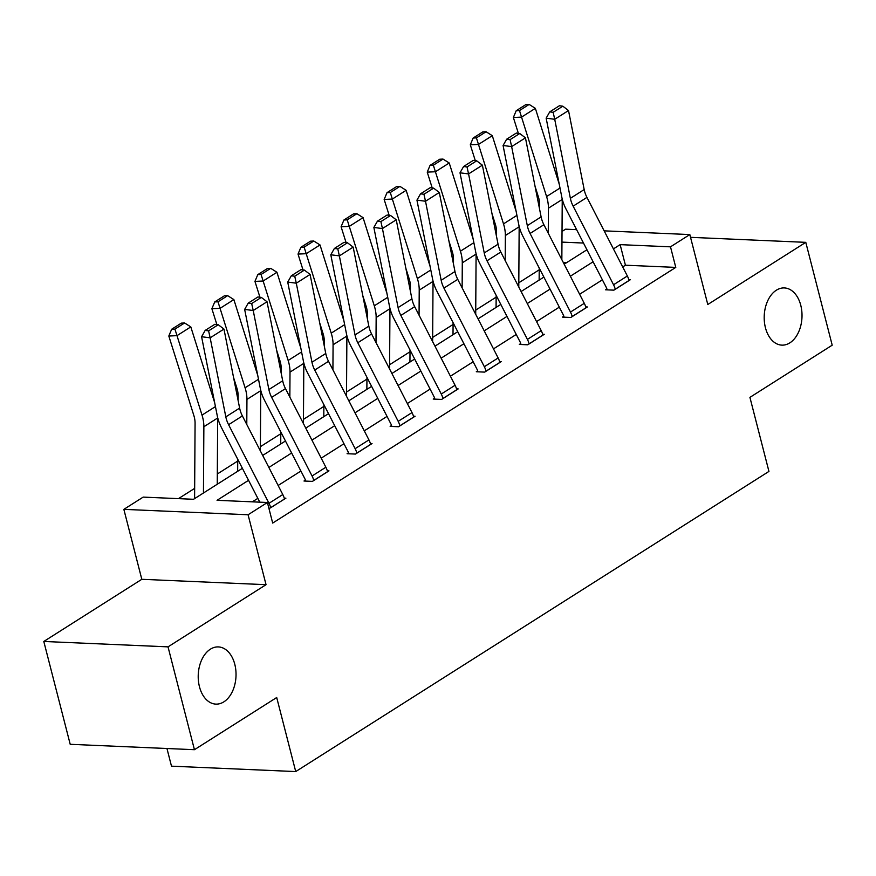 <?xml version="1.0" encoding="UTF-8"?>
<svg xmlns="http://www.w3.org/2000/svg" width="876" height="876" viewBox="0 0 876 876"><rect width="100%" height="100%" fill="white"/><g stroke="black" fill="none" stroke-linecap="round" stroke-linejoin="round"><path stroke-width="1.31" d="M765.438 327.733A28.634 18.9 -87.5 0 1 784.348 287.93A28.634 18.9 -87.5 0 1 800.773 305.319A28.634 18.9 -87.5 0 1 781.863 345.133A28.634 18.9 -87.5 0 1 765.438 327.733M199.454 686.718A28.634 18.9 -87.5 0 1 218.365 646.915A28.634 18.9 -87.5 0 1 234.79 664.304A28.634 18.9 -87.5 0 1 215.879 704.118A28.634 18.9 -87.5 0 1 199.454 686.718M562.031 231.439L565.6 229.173L576.605 229.654M166.955 748.509L171.488 766.172L295.727 771.57L768.942 471.419L749.922 397.375L832.2 345.188L805.789 242.345L690.54 237.33M295.727 771.57L276.707 697.515L194.439 749.703L70.211 744.304L43.8 641.462L168.028 646.86L266.041 584.686L248.083 514.76L123.855 509.361L143.182 497.108L193.541 499.287L242.389 468.31M266.041 584.686L141.813 579.299L43.8 641.462M141.813 579.299L123.855 509.361M539.211 269.83L518.811 282.773M496.144 297.15L475.734 310.093M453.078 324.47L432.667 337.413M410.001 351.78L389.601 364.734M366.935 379.1L346.524 392.043M323.868 406.42L303.457 419.363M280.791 433.74L260.391 446.683M237.724 461.061L217.314 474.004M194.658 488.37L178.474 498.63M194.439 749.703L168.028 646.86M566.619 262.658L563.312 262.515M248.554 480.322L217.051 500.305L267.41 502.495L272.688 523.071L675.779 267.399L625.42 265.209L622.694 266.939M602.392 279.816L579.627 294.259M559.315 307.137L536.561 321.58M516.249 334.457L493.484 348.889M473.182 361.777L450.417 376.209M430.105 389.086L407.351 403.529M387.039 416.407L364.274 430.85M343.972 443.727L321.207 458.159M300.895 471.047L278.141 485.479M257.829 498.367L252.343 501.839M268.998 508.682L285.894 498.192L284.251 498.126M305.385 480.147L304.005 481.023L312.404 481.384L328.971 470.872L327.317 470.806M348.462 452.826L347.082 453.702L355.47 454.064L372.037 443.563L370.395 443.486M391.528 425.506L390.149 426.382L398.536 426.743L415.104 416.242L413.461 416.166M434.595 398.186L433.215 399.062L441.613 399.434L458.181 388.922L456.527 388.845M477.672 370.876L476.292 371.742L484.68 372.114L501.247 361.602L499.605 361.536M520.738 343.556L519.359 344.432L527.746 344.794L544.314 334.282L542.671 334.216M563.805 316.236L562.425 317.112L570.823 317.473L587.391 306.972L585.737 306.896M606.882 288.916L605.502 289.792L613.89 290.153L630.457 279.652L628.815 279.575M604.144 230.848L689.828 234.571L707.786 304.509L805.789 242.345M689.828 234.571L670.501 246.835L620.142 244.645L613.419 248.904M675.779 267.399L670.501 246.835M267.41 502.495L248.083 514.76M583.493 243.046L561.965 242.115M262.69 455.432L285.456 440.989M305.757 428.112L328.522 413.68M348.834 400.792L371.599 386.36M391.9 373.483L414.666 359.04M434.967 346.162L457.732 331.719M478.044 318.842L500.809 304.41M521.111 291.522L543.876 277.09M564.177 264.202L586.942 249.769M593.118 261.782L570.353 276.214M550.051 289.102L527.286 303.534M506.974 316.411L484.22 330.854M463.908 343.731L441.143 358.175M420.841 371.052L398.076 385.495M377.764 398.372L355.01 412.804M334.698 425.692L311.933 440.124M291.631 453.001L268.866 467.445M625.42 265.209L620.142 244.645M270.717 507.828L270.695 507.741A15.659 10.687 -122.4 0 0 268.987 503.306L228.592 424.696A22.371 15.264 57.6 0 1 225.822 416.866L210.152 337.829L201.589 336.723L217.259 415.761A33.551 22.896 -122.4 0 0 221.409 427.499L259.789 502.167M284.514 499.068L284.492 498.991A15.659 10.687 -122.4 0 0 282.795 494.546L242.389 415.936A22.371 15.264 57.6 0 1 239.63 408.106L223.96 329.069L210.152 337.829L208.597 330.865L218.266 324.733L214.839 324.295L205.17 330.416L208.597 330.865M205.17 330.416L201.589 336.723M223.96 329.069L218.266 324.733M184.595 322.981L181.321 323.135L171.652 329.256L174.926 329.102L184.595 322.981L190.804 326.901L214.664 402.653M217.675 417.633A33.551 22.896 57.6 0 1 217.675 417.983L217.248 484.253M190.804 326.901L176.996 335.65L202.017 415.104A33.551 22.896 57.6 0 1 203.867 426.743L203.451 493.013M174.926 329.102L176.996 335.65L168.816 336.034L171.652 329.256M194.592 498.63L195.074 423.239A22.371 15.264 -122.4 0 0 193.837 415.476L168.816 336.034M313.783 480.508L313.761 480.42A15.659 10.687 -122.4 0 0 312.064 475.986L271.659 397.375A22.371 15.264 57.6 0 1 268.888 389.546L253.219 310.509L244.656 309.403L260.325 388.44A33.551 22.896 -122.4 0 0 264.475 400.19L304.881 478.789A4.479 3.055 57.6 0 1 305.363 480.059L305.636 481.088M327.591 471.748L327.569 471.671A15.659 10.687 -122.4 0 0 325.861 467.226L285.466 388.615A22.371 15.264 57.6 0 1 282.696 380.797L267.027 301.749L253.219 310.509L251.675 303.545L261.333 297.413L257.905 296.975L248.247 303.107L251.675 303.545M248.247 303.107L244.656 309.403M267.027 301.749L261.333 297.413M356.85 453.188L356.828 453.111A15.659 10.687 -122.4 0 0 355.13 448.665L314.725 370.055A22.371 15.264 57.6 0 1 311.965 362.226L296.296 283.189L287.733 282.083L303.403 361.12A33.551 22.896 -122.4 0 0 307.553 372.869L347.947 451.469A4.479 3.055 57.6 0 1 348.44 452.739L348.703 453.768M370.657 444.439L370.636 444.351A15.659 10.687 -122.4 0 0 368.938 439.905L328.533 361.306A22.371 15.264 57.6 0 1 325.762 353.477L310.093 274.44L296.296 283.189L294.741 276.225L304.399 270.093L300.983 269.655L291.314 275.787L294.741 276.225M291.314 275.787L287.733 282.083M310.093 274.44L304.399 270.093M227.661 295.661L224.387 295.814L214.73 301.935L217.993 301.793L227.661 295.661L233.87 299.581L257.73 375.333M260.741 390.313A33.551 22.896 57.6 0 1 260.741 390.663L260.358 450.899M233.87 299.581L220.062 308.341L245.083 387.783A33.551 22.896 57.6 0 1 246.944 399.423L246.78 424.477M217.993 301.793L220.062 308.341L211.882 308.713L214.73 301.935M238.108 400.485L238.141 395.919A22.371 15.264 -122.4 0 0 236.903 388.156L233.574 377.567M216.876 324.558L211.882 308.713M237.659 471.31L237.735 459.265M270.728 268.341L267.454 268.494L257.796 274.626L261.07 274.473L270.728 268.341L276.936 272.261L300.796 348.013M303.819 363.003A33.551 22.896 57.6 0 1 303.819 363.354L303.425 423.579M276.936 272.261L263.139 281.021L288.16 360.463A33.551 22.896 57.6 0 1 290.011 372.103L289.846 397.156M261.07 274.473L263.139 281.021L254.949 281.393L257.796 274.626M281.185 373.165L281.207 368.599A22.371 15.264 -122.4 0 0 279.981 360.846L276.641 350.247M259.942 297.238L254.949 281.393M280.725 443.99L280.802 431.945M399.927 425.867L399.905 425.791A15.659 10.687 -122.4 0 0 398.197 421.345L357.802 342.746A22.371 15.264 57.6 0 1 355.032 334.917L339.362 255.88L330.8 254.774L346.469 333.811A33.551 22.896 -122.4 0 0 350.619 345.549L391.024 424.159A4.479 3.055 57.6 0 1 391.506 425.429L391.769 426.448M413.724 417.118L413.702 417.031A15.659 10.687 -122.4 0 0 412.005 412.596L371.599 333.986A22.371 15.264 57.6 0 1 368.84 326.157L353.17 247.12L339.362 255.88L337.808 248.904L347.476 242.783L344.049 242.334L334.38 248.466L337.808 248.904M334.38 248.466L330.8 254.774M353.17 247.12L347.476 242.783M442.993 398.558L442.971 398.47A15.659 10.687 -122.4 0 0 441.274 394.025L400.869 315.426A22.371 15.264 57.6 0 1 398.098 307.596L382.429 228.559L373.866 227.453L389.535 306.49A33.551 22.896 -122.4 0 0 393.685 318.229L434.091 396.839A4.479 3.055 57.6 0 1 434.573 398.109L434.846 399.138M456.801 389.798L456.779 389.71A15.659 10.687 -122.4 0 0 455.071 385.276L414.676 306.666A22.371 15.264 57.6 0 1 411.906 298.836L396.237 219.799L382.429 228.559L380.885 221.595L390.543 215.463L387.115 215.025L377.457 221.146L380.885 221.595M377.457 221.146L373.866 227.453M396.237 219.799L390.543 215.463M486.06 371.238L486.038 371.15A15.659 10.687 -122.4 0 0 484.34 366.715L443.935 288.105A22.371 15.264 57.6 0 1 441.175 280.276L425.506 201.239L416.943 200.133L432.613 279.17A33.551 22.896 -122.4 0 0 436.763 290.909L477.157 369.519A4.479 3.055 57.6 0 1 477.65 370.789L477.913 371.818M499.868 362.478L499.846 362.401A15.659 10.687 -122.4 0 0 498.148 357.955L457.743 279.345A22.371 15.264 57.6 0 1 454.972 271.516L439.303 192.479L425.506 201.239L423.951 194.275L433.609 188.143L430.193 187.705L420.524 193.826L423.951 194.275M420.524 193.826L416.943 200.133M439.303 192.479L433.609 188.143M313.794 241.02L310.531 241.174L300.862 247.306L304.136 247.152L313.794 241.02L320.014 244.941L343.874 320.693M346.885 335.683A33.551 22.896 57.6 0 1 346.885 336.034L346.502 396.259M320.014 244.941L306.206 253.701L331.227 333.143A33.551 22.896 57.6 0 1 333.077 344.783L332.924 369.836M304.136 247.152L306.206 253.701L298.026 254.084L300.862 247.306M324.251 345.845L324.284 341.29A22.371 15.264 -122.4 0 0 323.047 333.526L319.707 322.937M303.008 269.918L298.026 254.084M323.802 416.669L323.879 404.635M356.871 213.711L353.597 213.853L343.929 219.986L347.203 219.832L356.871 213.711L363.08 217.631L386.94 293.383M389.951 308.363A33.551 22.896 57.6 0 1 389.951 308.713L389.568 368.938M363.08 217.631L349.272 226.38L374.293 305.823A33.551 22.896 57.6 0 1 376.154 317.473L375.99 342.527M347.203 219.832L349.272 226.38L341.092 226.764L343.929 219.986M367.318 318.525L367.351 313.969A22.371 15.264 -122.4 0 0 366.113 306.206L362.784 295.617M346.086 242.597L341.092 226.764M366.869 389.36L366.945 377.315M399.938 186.391L396.664 186.544L387.006 192.665L390.28 192.523L399.938 186.391L406.146 190.311L430.006 266.063M433.029 281.043A33.551 22.896 57.6 0 1 433.029 281.393L432.635 341.618M406.146 190.311L392.349 199.06L417.37 278.513A33.551 22.896 57.6 0 1 419.221 290.153L419.056 315.207M390.28 192.523L392.349 199.06L384.159 199.443L387.006 192.665M410.395 291.204L410.417 286.649A22.371 15.264 -122.4 0 0 409.191 278.886L405.851 268.297M389.152 215.288L384.159 199.443M409.935 362.04L410.012 349.995M529.137 343.918L529.115 343.83A15.659 10.687 -122.4 0 0 527.407 339.395L487.012 260.785A22.371 15.264 57.6 0 1 484.242 252.956L468.572 173.919L460.01 172.813L475.679 251.85A33.551 22.896 -122.4 0 0 479.829 263.599L520.235 342.198A4.479 3.055 57.6 0 1 520.716 343.469L520.979 344.498M542.934 335.158L542.912 335.081A15.659 10.687 -122.4 0 0 541.215 330.635L500.809 252.036A22.371 15.264 57.6 0 1 498.05 244.207L482.38 165.17L468.572 173.919L467.017 166.955L476.686 160.823L473.259 160.385L463.59 166.517L467.017 166.955M463.59 166.517L460.01 172.813M482.38 165.17L476.686 160.823M443.004 159.071L439.741 159.224L430.072 165.356L433.346 165.203L443.004 159.071L449.224 162.991L473.084 238.743M476.095 253.722A33.551 22.896 57.6 0 1 476.095 254.073L475.712 314.309M449.224 162.991L435.416 171.751L460.437 251.193A33.551 22.896 57.6 0 1 462.287 262.833L462.134 287.886M433.346 165.203L435.416 171.751L427.236 172.123L430.072 165.356M453.461 263.895L453.494 259.329A22.371 15.264 -122.4 0 0 452.257 251.565L448.917 240.977M432.218 187.968L427.236 172.123M453.012 334.72L453.089 322.675M572.203 316.597L572.181 316.521A15.659 10.687 -122.4 0 0 570.484 312.075L530.079 233.465A22.371 15.264 57.6 0 1 527.308 225.636L511.639 146.599L503.076 145.493L518.745 224.541A33.551 22.896 -122.4 0 0 522.895 236.279L563.301 314.889A4.479 3.055 57.6 0 1 563.783 316.148L564.045 317.178M586.011 307.848L585.989 307.761A15.659 10.687 -122.4 0 0 584.281 303.315L543.886 224.716A22.371 15.264 57.6 0 1 541.116 216.887L525.447 137.85L511.639 146.599L510.084 139.634L519.753 133.513L516.325 133.064L506.667 139.196L510.084 139.634M506.667 139.196L503.076 145.493M525.447 137.85L519.753 133.513M486.081 131.75L482.807 131.904L473.139 138.036L476.413 137.882L486.081 131.75L492.29 135.671L516.15 211.423M519.161 226.413A33.551 22.896 57.6 0 1 519.161 226.764L518.778 286.989M492.29 135.671L478.482 144.43L503.503 223.873A33.551 22.896 57.6 0 1 505.364 235.513L505.2 260.566M476.413 137.882L478.482 144.43L470.303 144.803L473.139 138.036M496.528 236.575L496.561 232.009A22.371 15.264 -122.4 0 0 495.323 224.256L491.994 213.656M475.296 160.647L470.303 144.803M496.079 307.399L496.155 295.365M615.27 289.277L615.248 289.2A15.659 10.687 -122.4 0 0 613.55 284.755L573.145 206.156A22.371 15.264 57.6 0 1 570.375 198.326L554.716 119.289L546.153 118.183L561.823 197.22A33.551 22.896 -122.4 0 0 565.973 208.959L606.367 287.569A4.479 3.055 57.6 0 1 606.86 288.839L607.123 289.868M629.077 280.528L629.056 280.44A15.659 10.687 -122.4 0 0 627.358 276.006L586.953 197.396A22.371 15.264 57.6 0 1 584.183 189.566L568.513 110.529L554.716 119.289L553.161 112.314L562.819 106.193L559.403 105.744L549.734 111.876L553.161 112.314M549.734 111.876L546.153 118.183M568.513 110.529L562.819 106.193M529.148 104.43L525.874 104.583L516.216 110.715L519.49 110.562L529.148 104.43L535.356 108.35L559.216 184.102M562.239 199.093A33.551 22.896 57.6 0 1 562.239 199.443L561.845 259.668M535.356 108.35L521.548 117.11L546.58 196.553A33.551 22.896 57.6 0 1 548.431 208.203L548.266 233.246M519.49 110.562L521.548 117.11L513.369 117.493L516.216 110.715M539.605 209.254L539.627 204.699A22.371 15.264 -122.4 0 0 538.401 196.936L535.061 186.347M518.362 133.327L513.369 117.493M539.145 280.079L539.222 268.045M270.695 507.741L284.492 498.991M228.592 424.696L242.389 415.936M225.822 416.866L239.63 408.106M268.987 503.306L282.795 494.546M215.441 406.584L202.017 415.104M217.675 417.983L203.867 426.743M313.761 480.42L327.569 471.671M271.659 397.375L285.466 388.615M268.888 389.546L282.696 380.797M312.064 475.986L325.861 467.226M356.828 453.111L370.636 444.351M314.725 370.055L328.533 361.306M311.965 362.226L325.762 353.477M355.13 448.665L368.938 439.905M258.508 379.264L245.083 387.783M260.741 390.663L246.944 399.423M301.585 351.955L288.16 360.463M303.819 363.354L290.011 372.103M399.905 425.791L413.702 417.031M357.802 342.746L371.599 333.986M355.032 334.917L368.84 326.157M398.197 421.345L412.005 412.596M442.971 398.47L456.779 389.71M400.869 315.426L414.676 306.666M398.098 307.596L411.906 298.836M441.274 394.025L455.071 385.276M486.038 371.15L499.846 362.401M443.935 288.105L457.743 279.345M441.175 280.276L454.972 271.516M484.34 366.715L498.148 357.955M344.651 324.635L331.227 333.143M346.885 336.034L333.077 344.783M387.718 297.314L374.293 305.823M389.951 308.713L376.154 317.473M430.784 269.994L417.37 278.513M433.029 281.393L419.221 290.153M529.115 343.83L542.912 335.081M487.012 260.785L500.809 252.036M484.242 252.956L498.05 244.207M527.407 339.395L541.215 330.635M473.861 242.674L460.437 251.193M476.095 254.073L462.287 262.833M572.181 316.521L585.989 307.761M530.079 233.465L543.886 224.716M527.308 225.636L541.116 216.887M570.484 312.075L584.281 303.315M516.928 215.365L503.503 223.873M519.161 226.764L505.364 235.513M615.248 289.2L629.056 280.44M573.145 206.156L586.953 197.396M570.375 198.326L584.183 189.566M613.55 284.755L627.358 276.006M559.994 188.044L546.58 196.553M562.239 199.443L548.431 208.203"/></g></svg>
